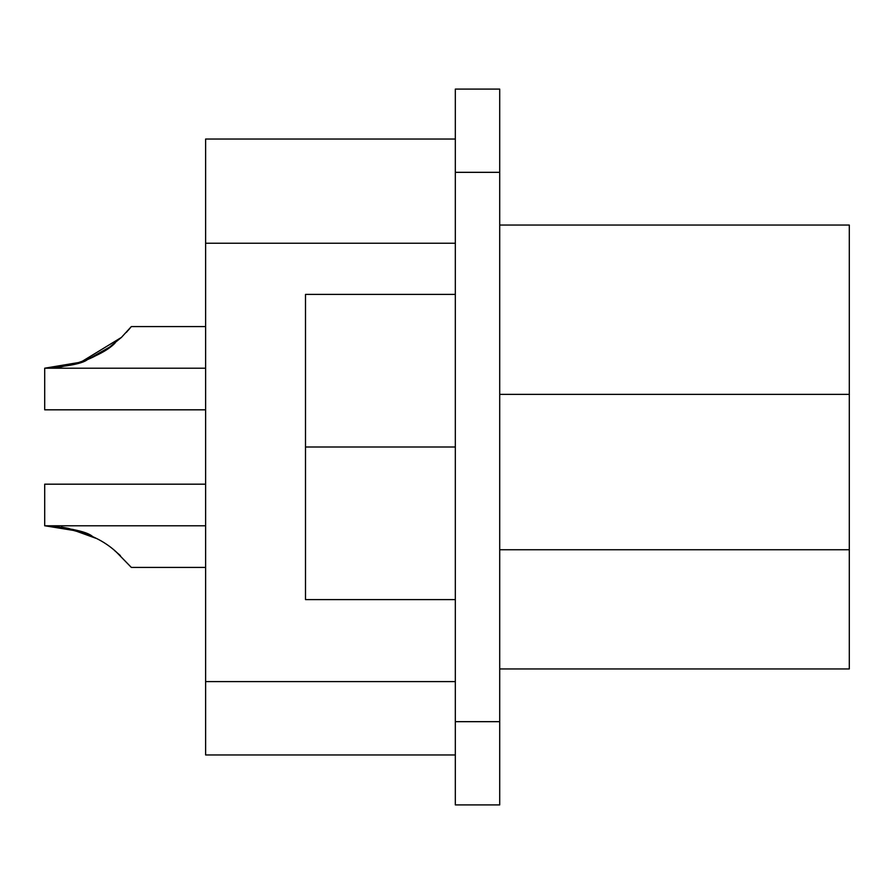 <?xml version="1.0" encoding="UTF-8"?>
<svg xmlns="http://www.w3.org/2000/svg" width="894" height="894" viewBox="0 0 894 894"><rect width="100%" height="100%" fill="white"/><g stroke="black" fill="none" stroke-linecap="round" stroke-linejoin="round"><path stroke-width="1.34" d="M92.808 536.769L92.898 536.802C87.947 531.93 71.878 528.265 44.7 525.795L44.7 493.086L44.7 525.795L205.62 525.795L44.7 525.795C75.699 527.806 99.592 536.556 116.376 552.045L131.329 567.411L116.265 551.956M61.418 527.058L68.659 528.41L95.725 538.222L87.266 534.288L95.736 538.233L80.549 531.751L93.177 536.948M119.248 554.571L120.377 555.61L119.248 554.571M72.638 529.371L80.549 531.751L54.467 526.231M61.295 527.047L87.266 534.288L72.716 529.393M72.85 529.427L92.708 536.713M93.166 536.936L95.68 538.199L93.166 536.936M92.797 536.758L72.827 529.416M82.55 532.433L55.886 526.365L82.55 532.433M119.505 554.805L114.655 550.626M79.711 531.438L44.968 525.795M205.62 484.179L44.7 484.179L44.7 525.795M126.333 332.4L131.329 326.589L121.439 337.396L80.806 362.171L90.495 358.326L108.085 348.325L121.405 337.418M78.996 362.774L54.433 367.78L78.996 362.774M93.211 357.041L100.139 353.365L80.371 362.316M81.198 362.036L99.77 353.577M92.641 357.321L86.763 359.936M80.203 362.372L78.616 362.897L80.203 362.372M93.021 357.131L100.139 353.365M128.244 330.277L129.932 328.31M44.7 401.495L44.7 368.194L70.805 365.087C92.82 358.237 107.582 350.884 115.091 343.028M44.89 368.205L71.241 364.998M59.775 367.177L80.438 362.293M121.025 337.798L121.618 337.228M110.375 346.682L87.4 359.656C82.606 363.489 68.369 366.339 44.7 368.205L205.62 368.205L44.7 368.205L44.7 409.821L205.62 409.821M80.806 362.171L44.7 368.205M205.62 243.235L205.62 139.028L455.325 139.028L205.62 139.028L205.62 681.597L205.62 243.235L455.325 243.235L205.62 243.235M205.62 754.972L205.62 681.597L455.325 681.597L205.62 681.597L205.62 754.972L455.325 754.972L205.62 754.972M455.325 294.405L305.502 294.405L305.502 447L455.325 447L305.502 447L305.502 599.595L455.325 599.595M849.3 549.743L849.3 668.958L499.712 668.958L849.3 668.958L849.3 394.366L849.3 549.743L499.712 549.743L849.3 549.743M849.3 225.042L849.3 394.366L499.712 394.366L849.3 394.366L849.3 225.042L499.712 225.042L849.3 225.042M499.712 721.67L499.712 804.913L499.712 721.67L455.325 721.67L455.325 804.913L499.712 804.913L455.325 804.913L455.325 721.67L499.712 721.67L499.712 172.33L499.712 721.67M499.712 89.087L499.712 172.33L455.325 172.33L455.325 721.67L455.325 172.33L499.712 172.33L499.712 89.087L455.325 89.087L455.325 172.33L455.325 89.087L499.712 89.087M131.329 567.411L205.62 567.411M205.62 326.589L131.329 326.589"/></g></svg>
